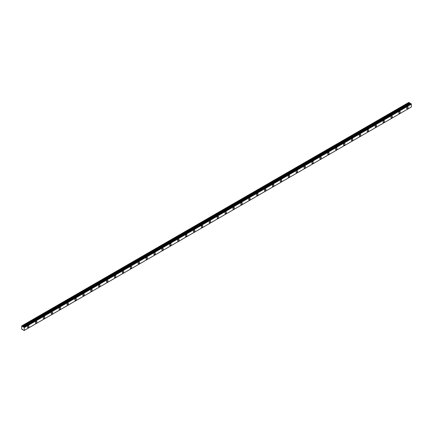<?xml version="1.0" encoding="UTF-8"?>
<svg xmlns="http://www.w3.org/2000/svg" width="433" height="433" viewBox="0 0 433 433"><rect width="100%" height="100%" fill="white"/><g stroke="black" fill="none" stroke-linecap="round" stroke-linejoin="round"><path stroke-width="0.65" d="M407.399 108.678A1.023 0.59 120 0 0 408.07 107.779A1.023 0.59 120 0 0 407.913 106.956A1.023 0.59 120 0 0 407.399 107.005A1.023 0.59 120 0 0 406.733 107.909A1.023 0.59 120 0 0 406.89 108.732A1.023 0.59 120 0 0 407.399 108.678M28.232 327.592A1.023 0.59 120 0 0 28.903 326.688A1.023 0.59 120 0 0 28.746 325.865A1.023 0.59 120 0 0 28.232 325.919A1.023 0.59 120 0 0 27.566 326.818A1.023 0.59 120 0 0 27.723 327.64A1.023 0.59 120 0 0 28.232 327.592M36.134 323.029A1.023 0.59 120 0 0 36.8 322.125A1.023 0.59 120 0 0 36.643 321.308A1.023 0.59 120 0 0 36.134 321.356A1.023 0.59 120 0 0 35.463 322.26A1.023 0.59 120 0 0 35.62 323.078A1.023 0.59 120 0 0 36.134 323.029M44.031 318.466A1.023 0.59 120 0 0 44.702 317.568A1.023 0.59 120 0 0 44.545 316.745A1.023 0.59 120 0 0 44.031 316.794A1.023 0.59 120 0 0 43.365 317.698A1.023 0.59 120 0 0 43.522 318.52A1.023 0.59 120 0 0 44.031 318.466M51.933 313.909A1.023 0.59 120 0 0 52.599 313.005A1.023 0.59 120 0 0 52.442 312.182A1.023 0.59 120 0 0 51.933 312.236A1.023 0.59 120 0 0 51.262 313.14A1.023 0.59 120 0 0 51.419 313.957A1.023 0.59 120 0 0 51.933 313.909M59.83 309.346A1.023 0.59 120 0 0 60.501 308.442A1.023 0.59 120 0 0 60.344 307.625A1.023 0.59 120 0 0 59.83 307.674A1.023 0.59 120 0 0 59.159 308.577A1.023 0.59 120 0 0 59.316 309.4A1.023 0.59 120 0 0 59.83 309.346M67.732 304.789A1.023 0.59 120 0 0 68.398 303.885A1.023 0.59 120 0 0 68.241 303.062A1.023 0.59 120 0 0 67.732 303.116A1.023 0.59 120 0 0 67.061 304.015A1.023 0.59 120 0 0 67.218 304.837A1.023 0.59 120 0 0 67.732 304.789M75.629 300.226A1.023 0.59 120 0 0 76.3 299.322A1.023 0.59 120 0 0 76.143 298.505A1.023 0.59 120 0 0 75.629 298.554A1.023 0.59 120 0 0 74.958 299.457A1.023 0.59 120 0 0 75.115 300.275A1.023 0.59 120 0 0 75.629 300.226M83.526 295.663A1.023 0.59 120 0 0 84.197 294.765A1.023 0.59 120 0 0 84.04 293.942A1.023 0.59 120 0 0 83.526 293.991A1.023 0.59 120 0 0 82.86 294.895A1.023 0.59 120 0 0 83.017 295.717A1.023 0.59 120 0 0 83.526 295.663M91.428 291.106A1.023 0.59 120 0 0 92.094 290.202A1.023 0.59 120 0 0 91.937 289.379A1.023 0.59 120 0 0 91.428 289.433A1.023 0.59 120 0 0 90.757 290.337A1.023 0.59 120 0 0 90.914 291.155A1.023 0.59 120 0 0 91.428 291.106M99.325 286.543A1.023 0.59 120 0 0 99.996 285.639A1.023 0.59 120 0 0 99.839 284.822A1.023 0.59 120 0 0 99.325 284.871A1.023 0.59 120 0 0 98.659 285.775A1.023 0.59 120 0 0 98.816 286.597A1.023 0.59 120 0 0 99.325 286.543M107.227 281.986A1.023 0.59 120 0 0 107.893 281.082A1.023 0.59 120 0 0 107.736 280.259A1.023 0.59 120 0 0 107.227 280.313A1.023 0.59 120 0 0 106.556 281.212A1.023 0.59 120 0 0 106.713 282.035A1.023 0.59 120 0 0 107.227 281.986M115.124 277.423A1.023 0.59 120 0 0 115.795 276.519A1.023 0.59 120 0 0 115.638 275.702A1.023 0.59 120 0 0 115.124 275.751A1.023 0.59 120 0 0 114.458 276.655A1.023 0.59 120 0 0 114.615 277.472A1.023 0.59 120 0 0 115.124 277.423M123.026 272.86A1.023 0.59 120 0 0 123.692 271.962A1.023 0.59 120 0 0 123.535 271.139A1.023 0.59 120 0 0 123.026 271.188A1.023 0.59 120 0 0 122.355 272.092A1.023 0.59 120 0 0 122.512 272.914A1.023 0.59 120 0 0 123.026 272.86M130.923 268.303A1.023 0.59 120 0 0 131.594 267.399A1.023 0.59 120 0 0 131.437 266.576A1.023 0.59 120 0 0 130.923 266.631A1.023 0.59 120 0 0 130.257 267.529A1.023 0.59 120 0 0 130.414 268.352A1.023 0.59 120 0 0 130.923 268.303M138.825 263.74A1.023 0.59 120 0 0 139.491 262.836A1.023 0.59 120 0 0 139.334 262.019A1.023 0.59 120 0 0 138.825 262.068A1.023 0.59 120 0 0 138.154 262.972A1.023 0.59 120 0 0 138.311 263.789A1.023 0.59 120 0 0 138.825 263.74M146.722 259.178A1.023 0.59 120 0 0 147.393 258.279A1.023 0.59 120 0 0 147.236 257.456A1.023 0.59 120 0 0 146.722 257.511A1.023 0.59 120 0 0 146.056 258.409A1.023 0.59 120 0 0 146.213 259.232A1.023 0.59 120 0 0 146.722 259.178M154.624 254.62A1.023 0.59 120 0 0 155.29 253.716A1.023 0.59 120 0 0 155.133 252.899A1.023 0.59 120 0 0 154.624 252.948A1.023 0.59 120 0 0 153.953 253.852A1.023 0.59 120 0 0 154.11 254.669A1.023 0.59 120 0 0 154.624 254.62M162.521 250.058A1.023 0.59 120 0 0 163.192 249.159A1.023 0.59 120 0 0 163.035 248.336A1.023 0.59 120 0 0 162.521 248.385A1.023 0.59 120 0 0 161.85 249.289A1.023 0.59 120 0 0 162.007 250.112A1.023 0.59 120 0 0 162.521 250.058M170.418 245.5A1.023 0.59 120 0 0 171.089 244.596A1.023 0.59 120 0 0 170.932 243.774A1.023 0.59 120 0 0 170.418 243.828A1.023 0.59 120 0 0 169.752 244.726A1.023 0.59 120 0 0 169.909 245.549A1.023 0.59 120 0 0 170.418 245.5M178.32 240.937A1.023 0.59 120 0 0 178.991 240.034A1.023 0.59 120 0 0 178.834 239.216A1.023 0.59 120 0 0 178.32 239.265A1.023 0.59 120 0 0 177.649 240.169A1.023 0.59 120 0 0 177.806 240.986A1.023 0.59 120 0 0 178.32 240.937M186.217 236.375A1.023 0.59 120 0 0 186.888 235.476A1.023 0.59 120 0 0 186.731 234.654A1.023 0.59 120 0 0 186.217 234.702A1.023 0.59 120 0 0 185.551 235.606A1.023 0.59 120 0 0 185.708 236.429A1.023 0.59 120 0 0 186.217 236.375M194.119 231.817A1.023 0.59 120 0 0 194.785 230.913A1.023 0.59 120 0 0 194.628 230.091A1.023 0.59 120 0 0 194.119 230.145A1.023 0.59 120 0 0 193.448 231.049A1.023 0.59 120 0 0 193.605 231.866A1.023 0.59 120 0 0 194.119 231.817M202.016 227.255A1.023 0.59 120 0 0 202.687 226.351A1.023 0.59 120 0 0 202.53 225.533A1.023 0.59 120 0 0 202.016 225.582A1.023 0.59 120 0 0 201.35 226.486A1.023 0.59 120 0 0 201.507 227.309A1.023 0.59 120 0 0 202.016 227.255M209.918 222.697A1.023 0.59 120 0 0 210.584 221.793A1.023 0.59 120 0 0 210.427 220.971A1.023 0.59 120 0 0 209.918 221.025A1.023 0.59 120 0 0 209.247 221.923A1.023 0.59 120 0 0 209.404 222.746A1.023 0.59 120 0 0 209.918 222.697M217.815 218.135A1.023 0.59 120 0 0 218.486 217.231A1.023 0.59 120 0 0 218.329 216.413A1.023 0.59 120 0 0 217.815 216.462A1.023 0.59 120 0 0 217.149 217.366A1.023 0.59 120 0 0 217.306 218.183A1.023 0.59 120 0 0 217.815 218.135M225.717 213.572A1.023 0.59 120 0 0 226.383 212.673A1.023 0.59 120 0 0 226.226 211.851A1.023 0.59 120 0 0 225.717 211.899A1.023 0.59 120 0 0 225.046 212.803A1.023 0.59 120 0 0 225.203 213.626A1.023 0.59 120 0 0 225.717 213.572M233.614 209.015A1.023 0.59 120 0 0 234.285 208.111A1.023 0.59 120 0 0 234.129 207.288A1.023 0.59 120 0 0 233.614 207.342A1.023 0.59 120 0 0 232.949 208.246A1.023 0.59 120 0 0 233.106 209.063A1.023 0.59 120 0 0 233.614 209.015M241.517 204.452A1.023 0.59 120 0 0 242.182 203.548A1.023 0.59 120 0 0 242.025 202.731A1.023 0.59 120 0 0 241.517 202.779A1.023 0.59 120 0 0 240.845 203.683A1.023 0.59 120 0 0 241.002 204.506A1.023 0.59 120 0 0 241.517 204.452M249.413 199.894A1.023 0.59 120 0 0 250.085 198.991A1.023 0.59 120 0 0 249.928 198.168A1.023 0.59 120 0 0 249.413 198.222A1.023 0.59 120 0 0 248.742 199.12A1.023 0.59 120 0 0 248.899 199.943A1.023 0.59 120 0 0 249.413 199.894M257.316 195.332A1.023 0.59 120 0 0 257.981 194.428A1.023 0.59 120 0 0 257.824 193.611A1.023 0.59 120 0 0 257.316 193.659A1.023 0.59 120 0 0 256.645 194.563A1.023 0.59 120 0 0 256.801 195.38A1.023 0.59 120 0 0 257.316 195.332M265.212 190.769A1.023 0.59 120 0 0 265.884 189.871A1.023 0.59 120 0 0 265.727 189.048A1.023 0.59 120 0 0 265.212 189.097A1.023 0.59 120 0 0 264.541 190A1.023 0.59 120 0 0 264.698 190.823A1.023 0.59 120 0 0 265.212 190.769M273.109 186.212A1.023 0.59 120 0 0 273.78 185.308A1.023 0.59 120 0 0 273.624 184.485A1.023 0.59 120 0 0 273.109 184.539A1.023 0.59 120 0 0 272.444 185.438A1.023 0.59 120 0 0 272.601 186.26A1.023 0.59 120 0 0 273.109 186.212M281.012 181.649A1.023 0.59 120 0 0 281.683 180.745A1.023 0.59 120 0 0 281.526 179.928A1.023 0.59 120 0 0 281.012 179.976A1.023 0.59 120 0 0 280.34 180.88A1.023 0.59 120 0 0 280.497 181.698A1.023 0.59 120 0 0 281.012 181.649M288.908 177.086A1.023 0.59 120 0 0 289.58 176.188A1.023 0.59 120 0 0 289.423 175.365A1.023 0.59 120 0 0 288.908 175.419A1.023 0.59 120 0 0 288.243 176.318A1.023 0.59 120 0 0 288.4 177.14A1.023 0.59 120 0 0 288.908 177.086M296.811 172.529A1.023 0.59 120 0 0 297.476 171.625A1.023 0.59 120 0 0 297.319 170.808A1.023 0.59 120 0 0 296.811 170.856A1.023 0.59 120 0 0 296.14 171.76A1.023 0.59 120 0 0 296.296 172.578A1.023 0.59 120 0 0 296.811 172.529M304.708 167.966A1.023 0.59 120 0 0 305.379 167.068A1.023 0.59 120 0 0 305.222 166.245A1.023 0.59 120 0 0 304.708 166.294A1.023 0.59 120 0 0 304.042 167.198A1.023 0.59 120 0 0 304.199 168.02A1.023 0.59 120 0 0 304.708 167.966M312.61 163.409A1.023 0.59 120 0 0 313.275 162.505A1.023 0.59 120 0 0 313.119 161.682A1.023 0.59 120 0 0 312.61 161.736A1.023 0.59 120 0 0 311.939 162.635A1.023 0.59 120 0 0 312.096 163.458A1.023 0.59 120 0 0 312.61 163.409M320.507 158.846A1.023 0.59 120 0 0 321.178 157.942A1.023 0.59 120 0 0 321.021 157.125A1.023 0.59 120 0 0 320.507 157.174A1.023 0.59 120 0 0 319.841 158.077A1.023 0.59 120 0 0 319.998 158.895A1.023 0.59 120 0 0 320.507 158.846M328.409 154.283A1.023 0.59 120 0 0 329.075 153.385A1.023 0.59 120 0 0 328.918 152.562A1.023 0.59 120 0 0 328.409 152.611A1.023 0.59 120 0 0 327.738 153.515A1.023 0.59 120 0 0 327.895 154.337A1.023 0.59 120 0 0 328.409 154.283M336.306 149.726A1.023 0.59 120 0 0 336.977 148.822A1.023 0.59 120 0 0 336.82 147.999A1.023 0.59 120 0 0 336.306 148.054A1.023 0.59 120 0 0 335.64 148.957A1.023 0.59 120 0 0 335.797 149.775A1.023 0.59 120 0 0 336.306 149.726M344.208 145.163A1.023 0.59 120 0 0 344.874 144.259A1.023 0.59 120 0 0 344.717 143.442A1.023 0.59 120 0 0 344.208 143.491A1.023 0.59 120 0 0 343.537 144.395A1.023 0.59 120 0 0 343.694 145.217A1.023 0.59 120 0 0 344.208 145.163M352.105 140.606A1.023 0.59 120 0 0 352.776 139.702A1.023 0.59 120 0 0 352.619 138.879A1.023 0.59 120 0 0 352.105 138.933A1.023 0.59 120 0 0 351.434 139.832A1.023 0.59 120 0 0 351.591 140.655A1.023 0.59 120 0 0 352.105 140.606M360.007 136.043A1.023 0.59 120 0 0 360.673 135.139A1.023 0.59 120 0 0 360.516 134.322A1.023 0.59 120 0 0 360.007 134.371A1.023 0.59 120 0 0 359.336 135.275A1.023 0.59 120 0 0 359.493 136.092A1.023 0.59 120 0 0 360.007 136.043M367.904 131.48A1.023 0.59 120 0 0 368.575 130.582A1.023 0.59 120 0 0 368.418 129.759A1.023 0.59 120 0 0 367.904 129.808A1.023 0.59 120 0 0 367.233 130.712A1.023 0.59 120 0 0 367.39 131.535A1.023 0.59 120 0 0 367.904 131.48M375.801 126.923A1.023 0.59 120 0 0 376.472 126.019A1.023 0.59 120 0 0 376.315 125.197A1.023 0.59 120 0 0 375.801 125.251A1.023 0.59 120 0 0 375.135 126.155A1.023 0.59 120 0 0 375.292 126.972A1.023 0.59 120 0 0 375.801 126.923M383.703 122.36A1.023 0.59 120 0 0 384.369 121.457A1.023 0.59 120 0 0 384.212 120.639A1.023 0.59 120 0 0 383.703 120.688A1.023 0.59 120 0 0 383.032 121.592A1.023 0.59 120 0 0 383.189 122.415A1.023 0.59 120 0 0 383.703 122.36M391.6 117.803A1.023 0.59 120 0 0 392.271 116.899A1.023 0.59 120 0 0 392.114 116.076A1.023 0.59 120 0 0 391.6 116.131A1.023 0.59 120 0 0 390.934 117.029A1.023 0.59 120 0 0 391.091 117.852A1.023 0.59 120 0 0 391.6 117.803M399.502 113.24A1.023 0.59 120 0 0 400.168 112.336A1.023 0.59 120 0 0 400.011 111.519A1.023 0.59 120 0 0 399.502 111.568A1.023 0.59 120 0 0 398.831 112.472A1.023 0.59 120 0 0 398.988 113.289A1.023 0.59 120 0 0 399.502 113.24M24.237 330.471L21.661 329.102L21.661 325.941L408.876 102.388L21.802 325.86L22.343 326.184L409.407 102.713L408.876 102.388M410.527 103.628L23.442 327.099L22.343 326.184M23.366 327.142L410.43 103.671L409.407 102.713M411.35 106.978L24.28 330.449L411.339 107.005L411.35 104.147L410.765 103.487L23.718 326.958L410.793 103.492M411.318 104.082L24.248 327.554L24.026 327.175L411.09 103.704M411.052 103.644L24.026 327.175M23.685 326.98L410.765 103.487M23.317 327.137L410.387 103.666M22.343 329.637L22.657 329.453L22.343 329.637M24.248 327.554L24.248 330.476M22.705 326.785L409.77 103.314M24.28 327.619L411.35 104.147M409.364 102.664L22.294 326.136M409.726 103.265L22.657 326.736M411.339 107.005L24.27 330.476M408.866 102.388L21.802 325.86"/></g></svg>
